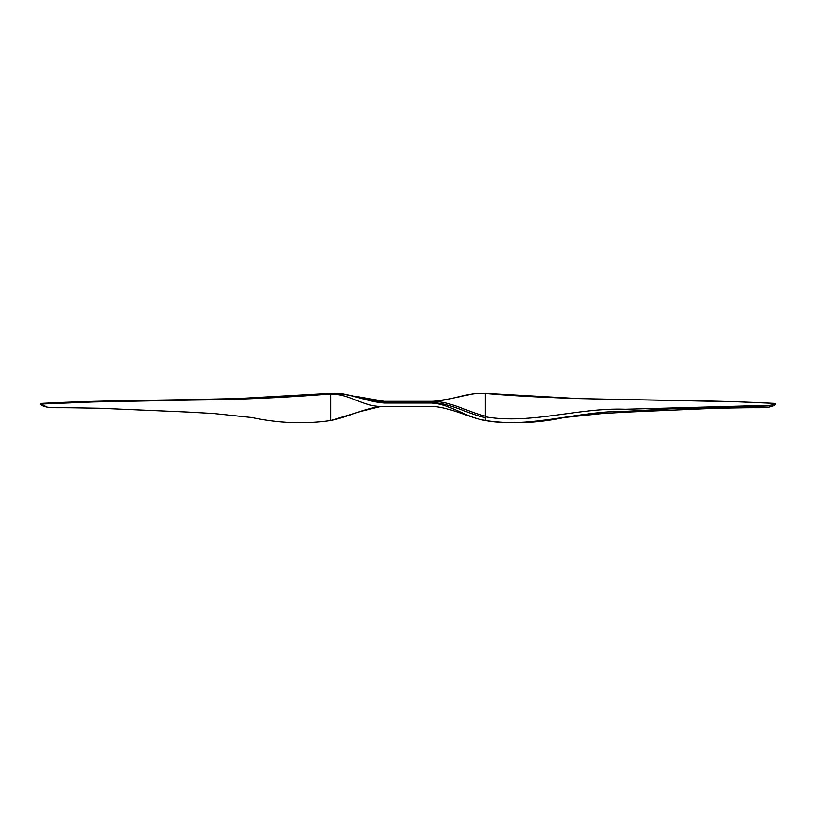 <?xml version="1.0" encoding="UTF-8"?>
<svg xmlns="http://www.w3.org/2000/svg" width="816" height="816" viewBox="0 0 816 816"><rect width="100%" height="100%" fill="white"/><g stroke="black" fill="none" stroke-linecap="round" stroke-linejoin="round"><path stroke-width="1.22" d="M47.318 407.164L47.195 407.153C55.417 408.112 57.936 407.561 71.135 407.776L99.236 408.235L187.027 412.009L213.588 413.498L251.807 417.527C278.47 423.239 304.776 424.249 330.715 420.556L330.715 420.505C348.911 417.027 365.568 407.194 384.285 406.337L434.887 406.419M431.746 403.043L384.285 403.043L341.414 393.516L330.715 393.689C349.075 392.251 365.67 401.758 384.285 403.043M376.023 401.921L383.54 401.329L431.715 401.329L402.767 401.329M397.025 401.329L393.424 401.329M388.487 401.329L385.703 401.329M485.285 393.455L485.285 416.16C467.425 411.774 450.738 401.227 431.715 401.329C450.636 400.982 467.099 392.017 485.285 393.455L485.285 393.424C580.676 401.778 680.636 398.371 774.782 403.41L774.914 404.073M461.295 396.168L474.586 393.516L485.285 393.424M330.715 393.424C235.324 401.778 135.364 398.371 41.218 403.41L41.086 404.073L41.096 403.43L41.086 404.073L47.195 407.153C42.483 406.093 40.361 404.981 40.8 403.828L41.096 403.43M755.769 405.695L625.352 409.244C578.432 407.429 531.196 424.667 485.285 416.813L485.285 417.629C467.231 413.794 450.718 402.961 431.715 402.645L431.715 403.043C450.748 404.216 466.426 417.823 485.285 420.413L485.285 420.556C530.278 428.594 578.442 410.805 625.352 411.346L672.364 408.745L755.8 406.725L755.769 405.695C768.376 405.919 774.751 405.154 774.904 403.43M755.8 406.725L768.805 407.153C760.583 408.112 758.064 407.561 744.865 407.776L716.764 408.235L628.973 412.009L602.412 413.498L564.193 417.527C537.53 423.239 511.224 424.249 485.285 420.556C470.73 418.241 451.962 407.847 432.643 406.337M774.792 404.042L774.782 403.41L775.2 403.808C775.639 404.981 773.517 406.093 768.805 407.153M330.715 420.505L330.715 394.128C349.88 393.516 364.211 407.969 384.285 406.337L431.715 406.337M384.285 401.329L354.705 396.168M431.715 402.645L384.285 402.645M485.285 420.413L485.285 417.629M485.285 416.16L485.285 416.813M330.715 394.128L330.715 393.383M41.208 404.042L93.738 401.962L190.648 400.105C238.292 399.728 284.988 397.667 330.715 393.924M330.715 420.566L360.937 411.346L380.95 406.429M774.782 403.4L736.756 401.788L578.503 398.575L485.285 393.302L474.586 393.516L448.137 399.157L433.867 401.309M431.786 401.329L383.398 401.339M432.602 401.339L383.51 401.329L367.863 399.157L341.404 393.516L330.715 393.302L237.497 398.575L79.244 401.788L41.218 403.4"/></g></svg>
